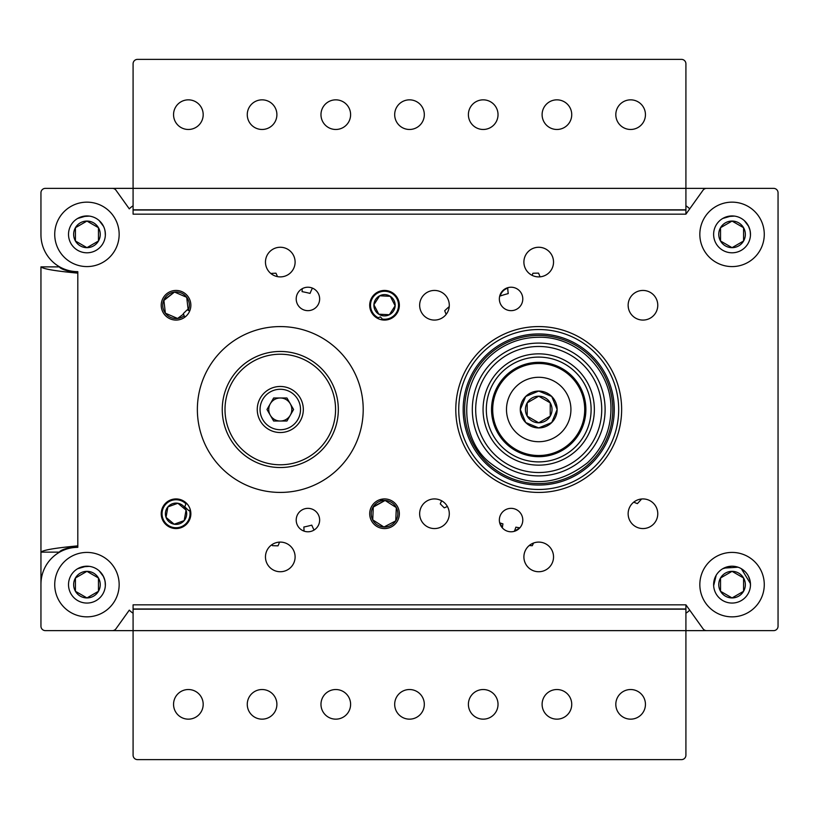 <?xml version="1.0" encoding="UTF-8"?>
<svg xmlns="http://www.w3.org/2000/svg" width="819" height="819" viewBox="0 0 819 819"><rect width="100%" height="100%" fill="white"/><g stroke="black" fill="none" stroke-linecap="round" stroke-linejoin="round"><path stroke-width="1.23" d="M383.947 527.026A13.299 13.299 0 0 0 396.324 507.596A13.299 13.299 0 0 0 373.31 506.603A13.299 13.299 0 0 0 383.947 527.026L395.741 520.884L396.324 507.596L385.104 500.46L373.31 506.603L372.737 519.881L383.947 527.026L372.737 519.881M384.377 526.812L395.741 520.884L396.324 507.596L385.104 500.46L373.29 507.074M188.411 310.166A13.299 13.299 0 0 0 174.508 292.045A13.299 13.299 0 0 0 165.377 313.196A13.299 13.299 0 0 0 184.203 315.755M188.257 310.534L186.712 297.317L174.508 292.045L163.841 299.979L165.377 313.196L177.58 318.468L183.487 314.076L177.969 318.181M188.196 310.063L186.712 297.317L174.508 292.045L163.892 300.46M165.377 313.196L177.58 318.468M185.974 503.869A14.005 14.005 0 0 0 163.708 520.372A14.005 14.005 0 0 0 189.629 510.329M185.678 509.807L177.897 503.265A10.637 10.637 0 0 0 166.042 517.373A10.637 10.637 0 0 0 184.193 520.587A10.637 10.637 0 0 0 177.897 503.265L167.895 506.9L166.042 517.373L174.191 524.221L184.193 520.587L186.046 510.114L177.897 503.265L167.895 506.9L166.042 517.373M166.411 517.68L174.191 524.221M174.416 524.14L184.193 520.587L186.046 510.114M382.381 319.093A14.005 14.005 0 0 0 398.464 306.675A14.005 14.005 0 0 0 385.217 291.267A14.005 14.005 0 0 0 378.183 317.741M374.119 305.159L378.767 314.199A10.637 10.637 0 0 0 395.157 305.784A10.637 10.637 0 0 0 379.668 295.792A10.637 10.637 0 0 0 378.767 314.199L389.394 314.721L395.157 305.784L390.294 296.314L379.668 295.792L373.904 304.74L378.767 314.199L389.394 314.721L395.157 305.784M394.932 305.354L390.294 296.314M390.059 296.304L379.668 295.792L373.904 304.74M234.766 373.495A58.036 58.036 0 0 1 334.224 388.073A58.036 58.036 0 0 1 271.867 466.922A58.036 58.036 0 0 1 234.766 373.495M280.282 464.782A55.282 55.282 0 0 0 328.163 381.859A55.282 55.282 0 0 0 232.412 381.859A55.282 55.282 0 0 0 280.282 464.782M293.591 409.5L286.937 421.017L273.638 421.017L266.984 409.5L273.638 397.983L286.937 397.983L293.591 409.5M280.282 429.729A20.229 20.229 0 0 0 297.809 399.385A20.229 20.229 0 0 0 262.766 399.385A20.229 20.229 0 0 0 280.282 429.729M280.282 432.534A23.034 23.034 0 0 0 300.235 397.983A23.034 23.034 0 0 0 260.34 397.983A23.034 23.034 0 0 0 280.282 432.534M270.311 415.264A11.517 11.517 0 0 0 290.264 415.264A11.517 11.517 0 0 0 280.282 397.983A11.517 11.517 0 0 0 270.311 415.264M532.145 275.358A14.814 14.814 0 0 1 528.398 251.443A14.814 14.814 0 0 1 552.18 255.917A14.814 14.814 0 0 1 540.018 276.842A51.597 51.597 0 0 0 538.554 273.137A136.363 136.363 0 0 0 532.903 273.259A51.597 51.597 0 0 0 532.145 275.358M538.718 571.734A14.814 14.814 0 0 1 529.238 545.536A136.363 136.363 0 0 0 532.289 545.71A51.597 51.597 0 0 0 533.517 543.048A14.814 14.814 0 0 1 553.296 554.279A14.814 14.814 0 0 1 538.718 571.734A14.814 14.814 0 0 0 551.545 549.508A14.814 14.814 0 0 0 525.88 549.508A14.814 14.814 0 0 0 538.718 571.734M434.469 528.562A14.814 14.814 0 0 1 420.127 510.032A14.814 14.814 0 0 1 441.646 500.778A51.597 51.597 0 0 0 440.264 503.849A136.363 136.363 0 0 0 444.256 507.852A51.597 51.597 0 0 0 447.369 506.439A14.814 14.814 0 0 1 434.469 528.562A14.814 14.814 0 0 0 447.307 506.337A14.814 14.814 0 0 0 421.642 506.337A14.814 14.814 0 0 0 434.469 528.562M642.956 320.075A14.814 14.814 0 0 1 628.234 306.951A51.597 51.597 0 0 0 628.316 306.705A136.363 136.363 0 0 0 628.204 306.603A14.814 14.814 0 0 1 642.055 290.469A14.814 14.814 0 0 1 657.759 304.811A14.814 14.814 0 0 1 642.956 320.075A14.814 14.814 0 0 0 655.784 297.85A14.814 14.814 0 0 0 630.128 297.85A14.814 14.814 0 0 0 642.956 320.075M112.387 630.63L45.373 630.63L112.387 630.63A4.423 4.423 0 0 0 115.981 628.777L129.3 610.135A18.427 18.427 0 0 0 133.088 613.196M685.912 613.196A18.427 18.427 0 0 0 689.7 610.135L685.912 604.831L133.088 604.842L133.088 630.64L45.373 630.63A4.423 4.423 0 0 1 40.95 626.207L40.95 552.129L59.377 552.129C60.483 550.04 66.626 547.952 77.805 545.864L77.805 547.338A36.855 36.855 0 0 0 41.001 582.411A45.997 45.997 0 0 0 40.95 584.633L40.95 626.207L40.95 584.633M706.613 188.37L773.627 188.37L706.613 188.37A4.423 4.423 0 0 0 703.019 190.223L685.912 214.168L685.912 209.828L133.088 209.828L133.088 188.36L45.373 188.37A4.423 4.423 0 0 0 40.95 192.793L40.95 234.367A45.997 45.997 0 0 0 41.001 236.589A36.855 36.855 0 0 0 77.805 271.662L77.805 545.864C55.436 547.952 43.151 550.04 40.95 552.129L40.95 266.871L59.377 266.871C60.452 268.96 66.595 271.048 77.805 273.137C55.395 271.048 43.11 268.96 40.95 266.871M133.088 205.804A18.427 18.427 0 0 0 129.3 208.865L115.981 190.223A4.423 4.423 0 0 0 112.387 188.37M133.088 209.828L133.088 214.158L685.912 214.158L689.7 208.865A18.427 18.427 0 0 0 685.912 205.804M133.088 609.172L685.912 609.172L685.912 630.64L773.627 630.63A4.423 4.423 0 0 0 778.05 626.207L778.05 192.793A4.423 4.423 0 0 0 773.627 188.37L685.912 188.37L685.912 209.828M681.49 759.622L137.51 759.622L681.49 759.622A4.423 4.423 0 0 0 685.912 755.2L685.912 630.64L685.912 755.2M483.21 689.526A14.814 14.814 0 0 0 470.382 711.752A14.814 14.814 0 0 0 496.038 711.752A14.814 14.814 0 0 0 483.21 689.526A14.814 14.814 0 0 1 496.038 711.752A14.814 14.814 0 0 1 470.382 711.752A14.814 14.814 0 0 1 483.21 689.526M556.92 689.526A14.814 14.814 0 0 0 544.092 711.752A14.814 14.814 0 0 0 569.748 711.752A14.814 14.814 0 0 0 556.92 689.526A14.814 14.814 0 0 1 569.748 711.752A14.814 14.814 0 0 1 544.092 711.752A14.814 14.814 0 0 1 556.92 689.526M137.51 59.377L681.49 59.377L137.51 59.377A4.423 4.423 0 0 0 133.088 63.8L133.088 188.36L133.088 63.8M483.21 129.474A14.814 14.814 0 0 1 470.382 107.248A14.814 14.814 0 0 1 496.038 107.248A14.814 14.814 0 0 1 483.21 129.474A14.814 14.814 0 0 0 496.038 107.248A14.814 14.814 0 0 0 470.382 107.248A14.814 14.814 0 0 0 483.21 129.474M556.92 129.474A14.814 14.814 0 0 1 544.092 107.248A14.814 14.814 0 0 1 569.748 107.248A14.814 14.814 0 0 1 556.92 129.474A14.814 14.814 0 0 0 569.748 107.248A14.814 14.814 0 0 0 544.092 107.248A14.814 14.814 0 0 0 556.92 129.474M307.924 310.657A11.722 11.722 0 0 0 318.079 293.079A11.722 11.722 0 0 0 297.778 293.079A11.722 11.722 0 0 0 307.924 310.657M307.924 531.787A11.722 11.722 0 0 0 318.079 514.209A11.722 11.722 0 0 0 297.778 514.209A11.722 11.722 0 0 0 307.924 531.787M511.076 531.787A11.722 11.722 0 0 0 521.222 514.209A11.722 11.722 0 0 0 500.921 514.209A11.722 11.722 0 0 0 511.076 531.787M511.076 310.657A11.722 11.722 0 0 0 521.222 293.079A11.722 11.722 0 0 0 500.921 293.079A11.722 11.722 0 0 0 511.076 310.657M280.282 492.424A82.924 82.924 0 0 0 352.098 368.038A82.924 82.924 0 0 0 208.476 368.038A82.924 82.924 0 0 0 280.282 492.424M176.044 320.075A14.814 14.814 0 0 0 188.872 297.85A14.814 14.814 0 0 0 163.216 297.85A14.814 14.814 0 0 0 176.044 320.075M384.531 320.075A14.814 14.814 0 0 0 397.358 297.85A14.814 14.814 0 0 0 371.693 297.85A14.814 14.814 0 0 0 384.531 320.075M384.531 528.562A14.814 14.814 0 0 0 397.358 506.337A14.814 14.814 0 0 0 371.693 506.337A14.814 14.814 0 0 0 384.531 528.562M176.044 528.562A14.814 14.814 0 0 0 188.872 506.337A14.814 14.814 0 0 0 163.216 506.337A14.814 14.814 0 0 0 176.044 528.562M434.469 320.075A14.814 14.814 0 0 0 447.307 297.85A14.814 14.814 0 0 0 421.642 297.85A14.814 14.814 0 0 0 434.469 320.075M642.956 528.562A14.814 14.814 0 0 0 655.784 506.337A14.814 14.814 0 0 0 630.128 506.337A14.814 14.814 0 0 0 642.956 528.562M280.282 571.734A14.814 14.814 0 0 0 293.12 549.508A14.814 14.814 0 0 0 267.455 549.508A14.814 14.814 0 0 0 280.282 571.734M280.282 276.894A14.814 14.814 0 0 0 293.12 254.668A14.814 14.814 0 0 0 267.455 254.668A14.814 14.814 0 0 0 280.282 276.894M538.718 276.894A14.814 14.814 0 0 0 551.545 254.668A14.814 14.814 0 0 0 525.88 254.668A14.814 14.814 0 0 0 538.718 276.894M685.912 609.172L685.912 604.831L703.019 628.777A4.423 4.423 0 0 0 706.613 630.63M335.79 689.526A14.814 14.814 0 0 1 348.618 711.752A14.814 14.814 0 0 1 322.962 711.752A14.814 14.814 0 0 1 335.79 689.526M409.5 689.526A14.814 14.814 0 0 1 422.328 711.752A14.814 14.814 0 0 1 396.672 711.752A14.814 14.814 0 0 1 409.5 689.526M262.08 689.526A14.814 14.814 0 0 1 274.908 711.752A14.814 14.814 0 0 1 249.252 711.752A14.814 14.814 0 0 1 262.08 689.526M188.37 689.526A14.814 14.814 0 0 1 201.198 711.752A14.814 14.814 0 0 1 175.542 711.752A14.814 14.814 0 0 1 188.37 689.526M630.63 689.526A14.814 14.814 0 0 1 643.458 711.752A14.814 14.814 0 0 1 617.802 711.752A14.814 14.814 0 0 1 630.63 689.526M685.912 630.64L133.088 630.64L133.088 755.2A4.423 4.423 0 0 0 137.51 759.622M630.63 129.474A14.814 14.814 0 0 0 643.458 107.248A14.814 14.814 0 0 0 617.802 107.248A14.814 14.814 0 0 0 630.63 129.474M409.5 129.474A14.814 14.814 0 0 0 422.328 107.248A14.814 14.814 0 0 0 396.672 107.248A14.814 14.814 0 0 0 409.5 129.474M335.79 129.474A14.814 14.814 0 0 0 348.618 107.248A14.814 14.814 0 0 0 322.962 107.248A14.814 14.814 0 0 0 335.79 129.474M262.08 129.474A14.814 14.814 0 0 0 274.908 107.248A14.814 14.814 0 0 0 249.252 107.248A14.814 14.814 0 0 0 262.08 129.474M188.37 129.474A14.814 14.814 0 0 0 201.198 107.248A14.814 14.814 0 0 0 175.542 107.248A14.814 14.814 0 0 0 188.37 129.474M133.088 188.36L685.912 188.36L685.912 63.8A4.423 4.423 0 0 0 681.49 59.377M40.95 192.793L40.95 234.367M538.687 333.947A75.553 75.553 0 0 1 604.156 447.256A75.553 75.553 0 0 1 473.3 447.297A75.553 75.553 0 0 1 538.687 333.947M538.687 329.525A79.975 79.975 0 0 1 607.985 449.467A79.975 79.975 0 0 1 469.461 449.508A79.975 79.975 0 0 1 538.687 329.525M538.687 326.576A82.924 82.924 0 0 1 610.544 450.941A82.924 82.924 0 0 1 466.912 450.982A82.924 82.924 0 0 1 538.687 326.576M538.697 357.094A52.406 52.406 0 0 1 584.101 435.688A52.406 52.406 0 0 1 493.345 435.718A52.406 52.406 0 0 1 538.697 357.094M538.697 353.849A55.651 55.651 0 0 1 586.916 437.305A55.651 55.651 0 0 1 490.53 437.346A55.651 55.651 0 0 1 538.697 353.849M538.697 346.478A63.022 63.022 0 0 1 593.304 440.991A63.022 63.022 0 0 1 484.142 441.031A63.022 63.022 0 0 1 538.697 346.478M538.687 343.089A66.411 66.411 0 0 1 596.232 442.68A66.411 66.411 0 0 1 481.214 442.721A66.411 66.411 0 0 1 538.687 343.089M750.48 234.367A18.427 18.427 0 0 0 722.839 218.407A18.427 18.427 0 0 0 722.839 250.327A18.427 18.427 0 0 0 750.48 234.367M764.27 234.367A32.207 32.207 0 0 0 715.949 206.47A32.207 32.207 0 0 0 715.949 262.264A32.207 32.207 0 0 0 764.27 234.367M720.536 227.713A13.299 13.299 0 0 0 732.053 247.666A13.299 13.299 0 0 0 743.57 227.713A13.299 13.299 0 0 0 720.536 227.713L720.536 241.011L732.053 247.666L743.57 241.011L743.57 227.713L732.053 221.069L720.536 227.713L720.536 241.011L732.053 247.666L743.57 241.011L743.57 227.713L732.053 221.069L720.536 227.713M750.48 584.633A18.427 18.427 0 0 0 722.839 568.673A18.427 18.427 0 0 0 722.839 600.593A18.427 18.427 0 0 0 750.48 584.633M764.27 584.633A32.207 32.207 0 0 0 715.949 556.736A32.207 32.207 0 0 0 715.949 612.53A32.207 32.207 0 0 0 764.27 584.633M720.536 577.989A13.299 13.299 0 0 0 732.053 597.931A13.299 13.299 0 0 0 743.57 577.989A13.299 13.299 0 0 0 720.536 577.989L720.536 591.287L732.053 597.931L743.57 591.287L743.57 577.989L732.053 571.334L720.536 577.989L720.536 591.287L732.053 597.931L743.57 591.287L743.57 577.989L732.053 571.334L720.536 577.989M105.375 584.633A18.427 18.427 0 0 0 77.733 568.673A18.427 18.427 0 0 0 77.733 600.593A18.427 18.427 0 0 0 105.375 584.633M119.154 584.633A32.207 32.207 0 0 0 70.843 556.736A32.207 32.207 0 0 0 70.843 612.53A32.207 32.207 0 0 0 119.154 584.633M75.43 577.989A13.299 13.299 0 0 0 86.947 597.931A13.299 13.299 0 0 0 98.464 577.989A13.299 13.299 0 0 0 75.43 577.989L75.43 591.287L86.947 597.931L98.464 591.287L98.464 577.989L86.947 571.334L75.43 577.989L75.43 591.287L86.947 597.931L98.464 591.287L98.464 577.989L86.947 571.334L75.43 577.989M105.375 234.367A18.427 18.427 0 0 0 77.733 218.407A18.427 18.427 0 0 0 77.733 250.327A18.427 18.427 0 0 0 105.375 234.367M119.154 234.367A32.207 32.207 0 0 0 70.843 206.47A32.207 32.207 0 0 0 70.843 262.264A32.207 32.207 0 0 0 119.154 234.367M75.43 227.713A13.299 13.299 0 0 0 86.947 247.666A13.299 13.299 0 0 0 98.464 227.713A13.299 13.299 0 0 0 75.43 227.713L75.43 241.011L86.947 247.666L98.464 241.011L98.464 227.713L86.947 221.069L75.43 227.713L75.43 241.011L86.947 247.666L98.464 241.011L98.464 227.713L86.947 221.069L75.43 227.713M750.46 235.36L750.245 231.388M749.989 230.139L748.331 225.727M731.469 215.95L722.757 218.458M750.439 233.118L749.907 229.801M748.668 226.402L744.328 220.618M734.5 216.103L727.313 216.564M750.46 585.636L750.245 581.654M749.989 580.405L748.331 575.992M731.469 566.216L722.757 568.724M750.45 583.609L741.369 568.734L745.198 571.713L741.369 568.734M738.052 567.209L723.935 568.099M720.894 569.973L719.113 571.519M719.021 571.611L718.263 572.409M716.175 575.296L713.656 585.626M105.344 585.636L105.129 581.654M104.883 580.405L103.225 575.992M86.364 566.216L77.651 568.724M105.334 583.384L104.801 580.067M103.563 576.668L99.212 570.884M89.394 566.369L82.197 566.83M68.54 585.626L68.601 586.363L68.54 585.626M105.344 235.36L105.129 231.388M86.364 215.95L77.651 218.458M105.334 233.118L104.801 229.801M103.563 226.402L99.212 220.618M89.394 216.103L82.197 216.564M68.54 235.36L68.601 236.097L68.54 235.36M551.74 422.532L557.145 409.5L551.74 396.468L538.718 391.072L525.685 396.468L520.29 409.5L525.685 422.532L538.718 427.927L551.74 422.532L557.145 409.5L551.74 396.468L538.718 391.072L525.685 396.468L520.29 409.5L525.685 422.532L538.718 427.927L551.74 422.532L557.145 409.5L551.74 396.468L538.718 391.072L525.685 396.468L520.29 409.5L525.685 422.532L538.718 427.927L551.74 422.532L557.145 409.5L551.74 396.468L538.718 391.072L525.685 396.468L520.29 409.5L525.685 422.532L538.718 427.927L551.74 422.532L557.145 409.5L551.74 396.468L538.718 391.072L525.685 396.468L520.29 409.5L525.685 422.532L538.718 427.927L551.74 422.532L557.145 409.5L551.74 396.468L538.718 391.072L525.685 396.468L520.29 409.5L525.685 422.532L538.718 427.927L551.74 422.532L557.145 409.5L551.74 396.468L538.718 391.072L525.685 396.468L520.29 409.5L525.685 422.532L538.718 427.927L551.74 422.532L557.145 409.5L551.74 396.468L538.718 391.072L525.685 396.468L520.29 409.5L525.685 422.532L538.718 427.927L551.74 422.532L557.145 409.5L551.74 396.468L538.718 391.072L525.685 396.468L520.29 409.5L525.685 422.532L538.718 427.927L551.74 422.532L557.145 409.5L551.74 396.468M557.145 409.5A18.427 18.427 0 0 0 529.504 393.54A18.427 18.427 0 0 0 529.504 425.46A18.427 18.427 0 0 0 557.145 409.5M570.925 409.5A32.207 32.207 0 0 0 522.604 381.603A32.207 32.207 0 0 0 522.604 437.397A32.207 32.207 0 0 0 570.925 409.5M527.201 402.846A13.299 13.299 0 0 0 538.718 422.799A13.299 13.299 0 0 0 550.235 402.846A13.299 13.299 0 0 0 527.201 402.846L527.201 416.154L538.718 422.799L550.235 416.154L550.235 402.846L538.718 396.201L527.201 402.846L527.201 416.154L538.718 422.799L550.235 416.154L550.235 402.846L538.718 396.201L527.201 402.846M538.718 455.518A46.018 46.018 0 0 0 578.562 386.496A46.018 46.018 0 0 0 498.863 386.496A46.018 46.018 0 0 0 538.718 455.518M538.718 456.674A47.174 47.174 0 0 1 497.86 385.913A47.174 47.174 0 0 1 579.565 385.913A47.174 47.174 0 0 1 538.718 456.674M500.296 295.669A11.261 11.261 0 0 1 507.76 288.175M519.287 527.764A11.261 11.261 0 0 1 514.578 530.763M502.416 527.272A11.261 11.261 0 0 1 500.194 522.993M377.211 318.141A51.597 51.597 0 0 1 380.405 316.922A136.363 136.363 0 0 1 383.179 320.014M302.191 288.718A51.597 51.597 0 0 1 302.078 291.646A119.85 119.85 0 0 1 310.053 293.407A51.597 51.597 0 0 1 312.438 288.114M270.802 273.464A136.363 136.363 0 0 1 275.972 273.208A51.597 51.597 0 0 1 277.457 276.627M184.859 317.168A51.597 51.597 0 0 1 183.313 313.636A136.363 136.363 0 0 1 187.367 309.695A51.597 51.597 0 0 1 189.783 310.81M190.377 509.971A51.597 51.597 0 0 1 188.872 510.677A136.363 136.363 0 0 1 184.756 506.807A51.597 51.597 0 0 1 186.333 503.081M279.545 542.127A51.597 51.597 0 0 1 278.01 545.843A136.363 136.363 0 0 1 272.369 545.638A51.597 51.597 0 0 1 272.01 544.635M314.066 530.047A51.597 51.597 0 0 1 311.783 525.143A119.85 119.85 0 0 1 303.839 527.016A51.597 51.597 0 0 1 304.013 531.111M383.179 498.986A136.363 136.363 0 0 1 381.777 500.573A51.597 51.597 0 0 1 379.555 499.785M500.01 295.075A51.597 51.597 0 0 1 500.419 295.925A119.85 119.85 0 0 1 508.241 293.591A51.597 51.597 0 0 1 507.749 287.694M446.171 314.353A51.597 51.597 0 0 1 444.707 310.718A136.363 136.363 0 0 1 448.873 306.91A51.597 51.597 0 0 1 449.181 307.053M502.344 527.886A51.597 51.597 0 0 1 502.938 523.894A119.85 119.85 0 0 1 499.682 522.819M519.83 527.856A119.85 119.85 0 0 1 515.878 527.16A51.597 51.597 0 0 1 514.352 531.316M641.011 499.058A51.597 51.597 0 0 1 641.195 499.457A136.363 136.363 0 0 1 637.387 503.624A51.597 51.597 0 0 1 633.742 502.139M133.088 608.998L685.912 608.998M685.912 210.002L133.088 210.002M538.687 335.421A74.079 74.079 0 0 1 602.876 446.519A74.079 74.079 0 0 1 474.57 446.56A74.079 74.079 0 0 1 538.687 335.421M538.687 337.264C524.334 337.356 511.128 341.308 499.078 349.109C455.538 378.143 459.52 439.353 489.926 462.776C522.471 487.899 555.006 487.889 587.53 462.745C602.794 448.259 610.595 430.507 610.954 409.48C611.926 370.874 577.293 336.261 538.687 337.264"/></g></svg>
